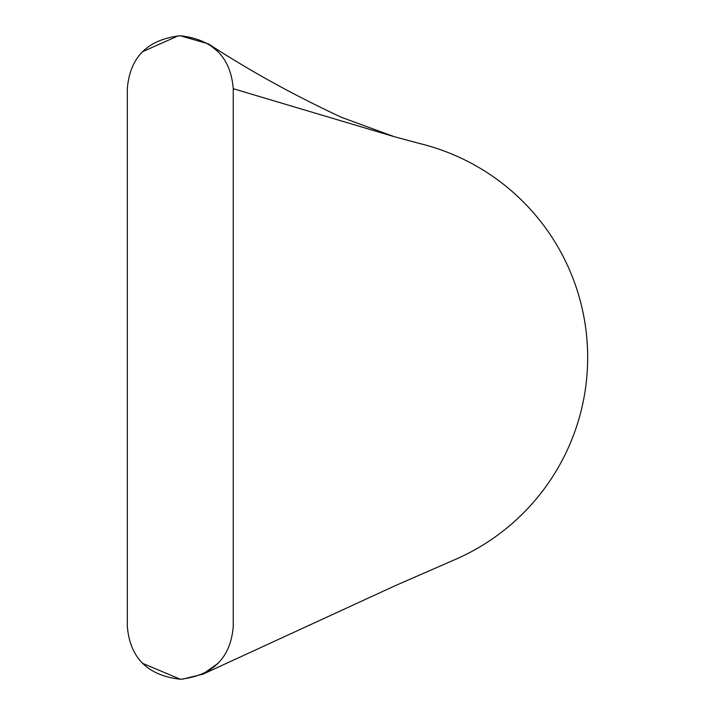 <?xml version="1.0" encoding="UTF-8"?>
<svg xmlns="http://www.w3.org/2000/svg" width="715" height="715" viewBox="0 0 715 715"><rect width="100%" height="100%" fill="white"/><g stroke="black" fill="none" stroke-linecap="round" stroke-linejoin="round"><path stroke-width="1.07" d="M233.251 88.714L233.251 626.286C230.695 657.8 213.07 675.452 180.386 679.25C147.594 675.523 129.907 657.872 127.324 626.286L127.324 88.714C129.889 57.2 147.513 39.548 180.198 35.75C212.981 39.477 230.668 57.129 233.251 88.714L394.305 136.708L419.231 143.411A220.274 220.274 0 0 1 453.024 560.453L395.404 585.603L202.64 674.308M142.357 663.252L180.377 679.25M182.245 679.214L202.622 674.245L218.281 663.189M218.227 51.748L208.414 43.883L180.207 35.75M178.339 35.786L142.303 51.811M208.423 43.847C249.088 70.463 293.507 94.988 341.672 117.421L394.305 136.708"/></g></svg>
